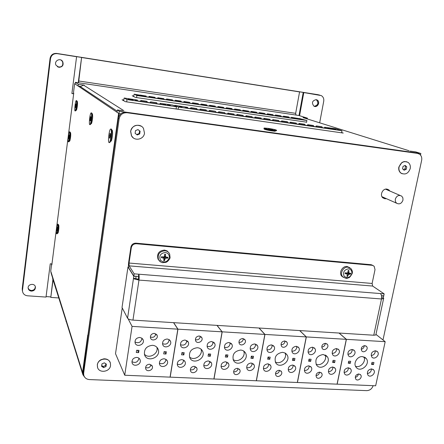 <?xml version="1.0" encoding="UTF-8"?>
<svg xmlns="http://www.w3.org/2000/svg" width="444" height="444" viewBox="0 0 444 444"><rect width="100%" height="100%" fill="white"/><g stroke="black" fill="none" stroke-linecap="round" stroke-linejoin="round"><path stroke-width="0.67" d="M75.158 83.761L74.636 83.683L73.471 92.807L73.765 93.029L51.831 264.913L51.615 264.241L51.915 264.263M74.636 83.683L118.592 113.331L82.584 373.798L51.071 272.966L50.744 271.073L51.615 264.241M69.514 141.181L69.819 140.953C70.663 137.745 70.923 135.009 70.596 132.756M76.207 110.279L76.535 110.04C77.45 106.616 77.728 103.785 77.356 101.537M110.467 141.542L111.411 140.859C112.648 136.219 112.909 132.673 112.199 130.225M91.042 123.832L91.569 123.438C92.646 119.48 92.924 116.311 92.419 113.936M57.781 233.183L58.092 232.939C58.819 230.042 59.046 227.417 58.775 225.058M58.686 297.952L50.799 297.408L53.047 279.875M52.903 279.404L50.799 297.408M51.071 272.966L51.221 273.449M87.74 335.087L88.034 335.892L82.862 374.692L82.54 372.488L87.74 335.087L88.145 335.109M79.77 86.241L117.188 111.178M82.862 374.692L84.621 377.1M410.139 151.093L415.617 151.859L420.851 153.491L119.308 111.244L118.981 113.597L120.757 113.842L118.981 113.597L112.515 160.062L112.143 159.679L118.592 113.331L118.981 113.597L117.038 112.282L117.36 109.962L122.494 110.684M385.57 189.161L400.066 195.432M383.033 197.169L382.045 196.853M276.523 130.592L272.45 130.475C267.899 129.781 265.051 129.154 263.897 128.605L264.33 129.226C266.777 130.103 270.368 130.78 275.108 131.252L275.558 130.897M409.129 150.771L302.98 117.599L307.437 118.16L307.309 118.837M295.943 115.035L78.571 82.767L81.596 57.504L299.567 91.919L295.665 113.342L295.943 115.035L299.04 115.545L307.437 118.16M78.571 82.767L75.341 82.34L75.125 84.01L78.055 85.986L78.277 84.271L75.341 82.34M78.277 84.271L84.26 85.154L83.627 85.165L123.832 110.673M119.308 111.244L117.36 109.962M341.625 132.534L343.229 133.05L125.386 101.682L122.078 99.795L123.759 100.039M306.576 122.167L135.42 97.419L132.223 95.787L133.766 96.015M303.702 117.704L304.495 117.954M80.32 86.608L83.627 85.165M80.519 86.347L78.055 85.986M420.851 153.491L420.507 155.1M81.596 57.504L78.211 82.767M299.567 91.919L81.385 57.42M318.731 94.855L56.699 53.424C53.064 53.219 50.849 54.884 50.055 58.419L22.233 288.628L22.344 290.393M22.527 291.364L22.422 289.61L22.527 291.364M318.093 94.705L57.026 53.574C53.38 53.369 51.16 55.039 50.361 58.591L22.422 289.61L22.233 288.628M46.082 296.586L50.655 296.908M50.055 58.419L50.361 58.591C51.16 55.039 53.38 53.369 57.026 53.574L56.699 53.424M316.128 99.634L316.528 99.817C319.031 103.108 318.287 105.272 314.291 106.321C318.287 105.272 319.031 103.108 316.528 99.817L316.128 99.634M61.011 60.057L62.526 61.522C63.492 65.895 61.788 67.632 57.42 66.733L58.797 67.222C62.41 66.927 63.653 65.029 62.526 61.522L61.011 60.057M35.304 286.596C36.125 290.615 29.154 292.23 28.161 288.245L29.31 289.888L31.274 290.62C33.96 290.448 35.304 289.105 35.304 286.596M316.05 99.623L316.378 99.778C318.881 103.014 318.159 105.184 314.219 106.288M60.989 60.045L62.482 61.5C63.609 65.002 62.365 66.905 58.752 67.194L57.398 66.722M35.281 286.535C35.242 289.016 33.899 290.332 31.247 290.498L29.31 289.788L28.155 288.178M51.959 263.936L50.25 263.797L46.021 297.075L27.545 295.798C24.736 295.432 23.06 293.945 22.522 291.347L22.422 289.61L50.511 58.675L22.516 290.099M73.665 93.801L71.9 93.545L76.584 56.715L57.187 53.652C53.535 53.447 51.31 55.117 50.511 58.675M71.911 93.429L73.682 93.684M76.584 56.715L57.187 53.652M58.963 67.322L56.066 65.268C53.58 61.039 60.367 57.309 62.704 61.611C63.831 65.124 62.582 67.027 58.963 67.322M31.38 291.114C29.604 290.881 28.533 289.943 28.172 288.3C27.361 284.032 34.882 282.75 35.415 287.046C35.437 289.577 34.094 290.931 31.38 291.114M298.995 115.534L303.219 92.446L321.278 95.593C323.254 96.82 324.07 98.69 323.731 101.21L319.68 122.716M303.219 92.446L303.796 92.585L299.561 115.706M319.88 95.127L303.796 92.585M316.172 99.639L317.116 99.967C320.779 101.804 317.371 108.325 313.897 106.133C311.444 102.836 312.199 100.671 316.172 99.639M187.712 108.181L187.568 107.343L184.649 106.915L187.446 108.142L332.389 129.149L327.988 127.739L325.38 127.356L325.113 128.122M187.568 107.343L174.769 105.372L178.449 107.032L341.974 130.719L335.814 128.766L325.38 127.356M182.057 107.182L179.071 106.51L182.057 107.182M174.636 105.922L174.769 105.372M178.105 109.274L178.449 107.032M190.271 108.63L190.792 107.698L196.581 108.541L197.13 109.546M190.792 107.698L191.192 107.87L190.876 108.73M191.192 107.87L196.986 108.708M341.569 132.812L341.974 130.719M208.958 111.327L209.49 110.412L215.196 111.244L209.912 110.589L209.601 111.438M209.49 110.412L209.912 110.589M199.65 109.984L200.177 109.063L205.922 109.896L206.343 110.068L206.482 110.9M200.177 109.063L200.588 109.235L200.272 110.09M200.588 109.235L206.343 110.068M215.767 112.243L215.629 111.416M218.204 112.665L218.737 111.76L219.175 111.932L218.87 112.776M218.737 111.76L224.398 112.582L219.175 111.932M224.991 113.581L224.847 112.759M227.389 113.991L227.916 113.092L228.371 113.27L228.066 114.108M227.916 113.092L234.005 114.086L228.371 113.27M234.143 114.907L234.005 114.086M236.502 115.307L237.029 114.419L237.501 114.596L237.201 115.429M237.029 114.419L243.096 115.407L237.501 114.596M243.234 116.228L243.096 115.407M245.554 116.611L246.087 115.729L246.57 115.912L246.27 116.739M246.087 115.729L252.125 116.717L246.57 115.912M252.259 117.532L252.125 116.717M254.545 117.91L255.072 117.038L255.572 117.222L255.278 118.037M255.072 117.038L261.089 118.021L255.572 117.222M261.227 118.837L261.089 118.021M263.47 119.197L263.997 118.332L264.513 118.515L264.224 119.331M263.997 118.332L269.985 119.314L264.513 118.515M270.13 120.141L269.985 119.314M272.339 120.474L272.86 119.619L278.294 120.413L278.826 120.596L278.965 121.428M272.86 119.619L278.826 120.596M273.387 119.808L273.104 120.613M281.141 121.745L281.663 120.901L287.057 121.684L287.607 121.872L287.745 122.711M281.663 120.901L282.201 121.09L281.923 121.889M282.201 121.09L287.607 121.872M289.882 123.005L290.404 122.172L290.959 122.361L290.681 123.155M290.404 122.172L296.32 123.138L290.959 122.361M296.464 123.981L296.32 123.138M298.562 124.253L299.089 123.432L304.406 124.203L304.978 124.398L305.122 125.247M307.187 125.497L307.709 124.686L312.992 125.452L313.575 125.646L313.719 126.501M299.089 123.432L299.65 123.621L299.378 124.409M299.65 123.621L304.978 124.398M307.709 124.686L308.286 124.875L308.014 125.652M308.286 124.875L313.575 125.646M335.714 129.465L332.523 128.743L335.714 129.465M315.751 126.734L316.272 125.93L321.517 126.69L322.116 126.884L322.261 127.744M324.253 127.966L324.775 127.162M316.272 125.93L322.116 126.884M316.861 126.124L316.594 126.895M327.988 127.739L327.922 128.605M137.523 100.916L137.374 100.05L134.343 99.611L137.285 100.871L166.095 105.045L163.553 103.852L160.584 103.424L160.251 104.301M137.374 100.05L124.181 98.019L127.012 99.578L126.69 101.87M131.08 99.795L133.1 99.961L128.155 99.14L131.08 99.795M123.626 100.677L124.181 98.019M140.31 101.41L140.826 100.438L146.836 101.31L147.308 102.325M140.826 100.438L141.137 100.599L140.804 101.487M141.137 100.599L147.158 101.471M176.085 108.98L176.429 106.738L127.012 99.578M176.429 106.738L172.783 105.084L160.584 103.424M170.402 105.494L167.432 104.828L170.402 105.494M150.05 102.819L150.566 101.854L156.532 102.719L157.021 103.73M159.718 104.218L160.24 103.258M150.566 101.854L156.871 102.886M150.893 102.015L150.566 102.903M163.553 103.852L163.47 104.756M146.248 96.748L146.137 96.032L142.435 95.488L144.511 96.481L298.856 119.164L291.392 117.333L299.378 118.631M299.445 118.52L306.887 120.496L136.88 95.521L134.166 94.178L139.971 95.16M140.337 95.488L138.051 95.221L140.337 95.488M143.351 96.071L136.33 94.949M136.88 95.521L136.58 97.591M134.166 94.178L133.655 96.52M146.137 96.032L140.032 95.044M136.391 94.994L143.334 96.082C144 95.904 136.674 94.683 136.347 94.922L136.391 94.994M149.106 97.242L149.367 96.509L154.989 97.336L155.095 98.041M154.989 97.336L149.079 96.376L148.668 97.175M149.367 96.509L149.079 96.376M157.936 98.54L158.197 97.808L163.781 98.629L163.886 99.328M158.197 97.808L163.781 98.629M157.481 98.463L157.898 97.674M172.511 99.917L166.65 98.962L172.511 99.917L172.622 100.61M166.711 99.828L166.966 99.101M166.239 99.75L166.65 98.962M174.936 101.027L175.352 100.244L180.852 101.054L181.296 101.887M175.424 101.104L175.68 100.383L175.352 100.244M175.68 100.383L181.185 101.193M184.082 102.375L184.332 101.659L189.46 102.32L183.994 101.515L183.577 102.292M189.804 102.464L189.91 103.152M251.343 112.238L251.576 111.555L256.332 112.171L251.143 111.405L250.721 112.127M256.771 112.321L256.876 112.992M184.332 101.659L183.994 101.515M209.163 106.038L209.585 105.284L214.94 106.077L215.429 106.904M209.712 106.133L209.957 105.428L209.585 105.284M275.691 115.806L275.913 115.14L280.536 115.734L275.447 114.985L275.025 115.684M281.008 115.89L281.113 116.578M192.679 103.635L192.929 102.925L198.007 103.58L192.579 102.78L192.163 103.552M198.368 103.724L198.474 104.412M192.929 102.925L192.579 102.78M201.226 104.889L201.471 104.179L201.11 104.035L206.504 104.834L206.982 105.661M201.471 104.179L206.876 104.978M209.957 105.428L215.323 106.221M200.688 104.801L201.11 104.035M243.123 111.033L243.356 110.345L248.59 111.117L248.69 111.794M242.518 110.928L242.935 110.195L248.59 111.117M243.356 110.345L242.935 110.195M234.854 109.823L235.087 109.13L239.932 109.757L234.676 108.98L234.26 109.718M240.354 109.907L240.459 110.584M283.022 116.855L283.444 116.162L288.5 116.905L288.989 117.066L289.094 117.76M283.699 116.983L283.921 116.317L283.444 116.162M267.627 114.624L267.849 113.953L272.982 114.707L273.088 115.39M283.921 116.317L288.989 117.066M290.975 118.021L291.392 117.333M291.664 118.148L291.88 117.493M259.512 113.436L259.74 112.759L264.452 113.364L259.296 112.604L258.874 113.32M264.902 113.52L265.007 114.197M217.582 107.276L218.004 106.527L223.326 107.309L223.826 108.136M225.946 108.503L226.368 107.759L231.657 108.536L232.168 109.363M266.977 114.508L267.393 113.797L272.982 114.707M294.944 118.676L295.177 117.976M297.585 118.703L303.874 119.741L297.585 118.703M267.849 113.953L267.393 113.797M306.526 122.422L306.887 120.496M303.918 119.725L297.352 118.598M302.198 119.397L298.973 118.864L302.198 119.397M275.913 115.14L275.447 114.985M259.74 112.759L259.296 112.604M251.576 111.555L251.143 111.405M235.087 109.13L234.676 108.98M226.529 108.602L226.767 107.903L232.062 108.686M226.767 107.903L226.368 107.759M218.148 107.37L218.387 106.671L223.721 107.459M218.387 106.671L218.004 106.527M402.969 200.133C401.576 203.63 399.417 204.645 396.503 203.174L395.371 201.443L395.288 199.212C396.659 195.732 398.801 194.705 401.715 196.131L402.88 197.874L402.969 200.133M268.448 128.754L272.644 129.526L268.409 128.965M270.757 129.082L270.696 129.426M272.522 130.048C266.816 129.137 264.002 128.466 264.086 128.027L268.165 128.36C273.859 129.265 276.656 129.937 276.562 130.375L272.522 130.048M91.569 112.898L91.653 112.937C92.463 113.281 91.697 121.9 90.654 124.115L90.099 124.659M90.792 119.02L90.376 120.84L90.071 120.568L90.587 116.667L90.898 116.927L90.792 119.02M90.176 118.481L90.815 118.57M90.071 120.568L90.426 120.618M91.259 112.881C92.174 113.281 91.092 123.426 90.021 124.509L89.705 124.609C88.811 124.098 89.893 114.047 90.965 112.976L91.259 112.881M69.858 131.868L69.936 131.912C70.529 132.329 69.797 140.021 69.02 141.558L68.631 141.775M69.181 137.107L68.864 138.628L68.648 138.356L69.07 135.048L69.181 137.107M68.753 136.569L69.209 136.63M69.603 131.868C70.252 132.334 69.32 141.037 68.543 141.764L68.332 141.791C67.699 141.253 68.626 132.623 69.403 131.901L69.603 131.868M57.97 224.137L58.125 224.276C58.442 227.045 58.17 230.142 57.315 233.555L56.921 233.772M57.376 229.448L57.082 230.802L56.899 230.342L57.298 227.184L57.376 229.448M57.01 228.538L57.431 228.577M56.899 230.342L57.176 230.369M57.798 224.242C58.319 225.18 57.559 232.961 56.865 233.766L56.588 233.727C56.299 230.453 56.61 227.278 57.531 224.209L57.859 224.242M76.629 100.627L76.679 100.649C77.339 100.899 76.551 109.024 75.708 110.656L75.297 110.883M75.907 105.977L75.569 107.592L75.33 107.381L75.774 103.946L75.907 105.977M75.436 105.561L75.93 105.633M76.335 100.599C77.062 100.888 76.046 110.14 75.208 110.872L75.008 110.922C74.298 110.55 75.308 101.382 76.146 100.649L76.335 100.599M111.183 129.015L111.322 129.071C112.326 129.565 111.672 138.506 110.395 141.592L109.452 142.629M110.351 136.169L109.829 138.245L109.418 137.879L110.04 133.367L110.451 133.722L110.351 136.169M109.524 135.442L110.373 135.553M109.418 137.879L109.907 137.94M110.867 129.01C112.043 129.576 110.933 140.687 109.54 142.363L109.002 142.574C107.848 141.869 108.969 130.863 110.362 129.221L110.867 129.01M66.045 320.873L52.642 278.566M65.978 321.345L66.361 321.883M373.143 385.681C371.989 388.827 369.846 390.481 366.716 390.642L89.433 379.576C86.397 379.298 84.499 377.8 83.738 375.086L83.666 373.099L119.12 118.848C120.146 114.619 122.805 112.582 127.101 112.743L417.443 153.38L419.43 154.129C421.373 155.578 422.111 157.659 421.639 160.378L382.994 339.949M416.849 153.191L417.443 153.38M127.101 112.743L126.274 112.221L415.334 152.719M83.666 373.099L83.106 371.317L83.478 374.259M83.106 371.317L118.332 118.287L119.12 118.848M126.274 112.221C121.995 112.055 119.347 114.08 118.332 118.287M382.911 197.885L384.471 197.808M387.923 190.282L386.94 189.094L388.877 189.899L389.899 191.12M386.424 198.679L384.942 198.773L382.95 197.919C379.442 195.343 382.623 188.317 386.957 189.094M381.64 296.664L381.524 295.748M373.077 265.523L371.217 264.718L374.137 266.233L375.019 269.613L372.122 283.455L372.638 286.053L384.154 293.861L383.727 295.887L381.513 295.71M371.217 264.718L135.992 243.162C133.25 243.184 131.552 244.505 130.891 247.142L128.649 262.404C128.31 265.112 128.366 266.988 128.816 268.037L133.827 276.079L134.166 273.837L129.137 265.862L129.054 263.042L372.122 283.455M372.15 265.307L136.413 243.75L135.992 243.162M381.64 297.78L383.294 297.907L383.777 298.546L381.479 298.973L373.77 335.226L375.84 334.976L375.979 334.315M373.77 335.226L132.956 320.107L138.966 280.081L134.543 279.065L133.494 278.321L135.792 278.499L138.522 279.376L138.966 280.081C139.322 277.267 139.25 275.308 138.75 274.203L384.154 293.861M130.891 247.142L131.302 247.735C131.968 245.099 133.672 243.773 136.413 243.75M131.302 247.735L129.054 263.042M128.527 267.011L127.977 266.961L122.022 307.514L127.561 318.226C128.338 319.208 130.136 319.835 132.956 320.107M127.977 266.961L133.794 276.301L127.561 318.226M133.794 276.301L135.942 276.246M136.092 276.484L135.792 278.499M383.294 297.907L383.683 296.087L381.796 295.937M134.166 273.837L138.75 274.203L138.417 276.44L133.827 276.079M383.344 295.854L383.683 296.087M138.966 280.081L381.479 298.973C381.879 296.426 381.513 294.616 380.375 293.556M138.522 279.376L138.417 276.44M348.362 367.754C344.738 368.526 343.473 370.546 344.561 373.82C346.892 377.444 353.28 372.3 350.621 368.942L348.362 367.754M344.028 372.411C346.847 372.15 348.307 370.596 348.412 367.76M346.292 339.333L337.068 384.165L375.663 385.786L385.181 341.68L346.292 339.333L339.038 333.05M364.813 345.621C361.732 346.292 360.7 348.024 361.716 350.799C363.791 353.74 368.936 349.239 366.605 346.531L364.813 345.621M362.498 356.604C357.376 356.071 352.908 363.359 356.027 367.138C360.178 373.293 370.973 364.158 366.239 358.513L362.498 356.604M371.983 362.393L371.545 364.446L373.504 364.546L373.942 362.493L371.983 362.393M348.285 363.264L350.283 363.364L350.71 361.294L348.718 361.194L348.285 363.264M371.584 368.892C367.965 369.697 366.722 371.728 367.865 374.98C370.252 378.471 376.434 373.204 373.731 369.98L371.584 368.892M375.463 350.754C371.783 351.576 370.551 353.64 371.772 356.948C374.253 360.423 380.358 355 377.567 351.809L375.463 350.754M352.17 349.439C348.485 350.227 347.225 352.281 348.39 355.611C350.827 359.218 357.143 353.924 354.384 350.588L352.17 349.439M358.841 373.959C355.833 374.614 354.789 376.296 355.7 379.004C357.648 381.968 362.892 377.666 360.689 374.919L358.841 373.959M355.239 377.328C357.054 376.939 358.092 375.824 358.358 373.981M361.188 349.262C363.103 348.812 364.136 347.602 364.274 345.643M355.516 366.267C360.345 368.292 366.455 361.438 363.902 356.865M373.504 364.546L371.833 363.092M350.283 363.364L348.59 361.81M367.299 373.504C369.957 373.121 371.334 371.578 371.423 368.886M371.178 355.555C373.909 355.117 375.263 353.513 375.241 350.749M347.841 354.29C350.732 353.968 352.17 352.353 352.159 349.439M375.963 334.388L385.181 341.68M308.758 365.817C305.145 366.522 303.829 368.526 304.806 371.817C307.026 375.674 313.78 370.784 311.216 367.182L308.758 365.817M304.351 370.518C307.415 370.496 309.024 368.947 309.185 365.867M306.232 336.913L297.33 382.495L337.163 384.165L346.392 339.338L306.232 336.913L299.65 330.575M325.43 343.323C322.35 343.945 321.278 345.66 322.211 348.462C324.203 351.598 329.659 347.291 327.389 344.378L325.43 343.323M323.193 354.49C316.922 355.738 314.679 359.218 316.472 364.929C320.446 371.484 331.868 362.748 327.267 356.687L323.193 354.49M333.056 360.384L332.634 362.471L334.648 362.57L335.076 360.489L333.056 360.384M308.619 361.25L310.678 361.355L311.094 359.252L309.035 359.146L308.619 361.25M332.734 366.994C329.109 367.737 327.822 369.752 328.871 373.032C331.163 376.751 337.695 371.7 335.07 368.243L332.734 366.994M336.485 348.557C332.806 349.317 331.529 351.365 332.656 354.706C335.048 358.408 341.508 353.202 338.783 349.772L336.485 348.557M312.437 347.197C308.758 347.918 307.453 349.955 308.508 353.307C310.833 357.154 317.521 352.109 314.851 348.523L312.437 347.197M319.652 372.133C316.65 372.738 315.567 374.403 316.394 377.134C318.254 380.286 323.798 376.179 321.661 373.238L319.652 372.133M315.984 375.591C318.048 375.358 319.23 374.203 319.519 372.133M321.739 347.069C323.92 346.77 325.091 345.521 325.241 343.323M316.045 364.152C320.945 366.711 327.711 359.795 325.08 354.917M334.648 362.57L332.945 360.939M310.678 361.355L308.946 359.59M328.371 371.672C331.285 371.495 332.806 369.941 332.928 367.005M332.129 353.435C335.126 353.202 336.624 351.576 336.619 348.568M308.031 352.103C311.183 352.025 312.77 350.405 312.798 347.241M339.138 333.056L346.392 339.338M136.724 357.403C133.294 357.814 131.746 359.612 132.079 362.804C133.372 367.66 141.864 364.552 140.126 359.873C139.56 358.386 138.428 357.559 136.724 357.403M131.924 361.71C135.592 363.314 137.94 362.149 138.966 358.219M132.062 326.39L124.731 375.236L170.174 377.145L177.95 329.165L132.062 326.39L128.133 318.798M154.334 333.35C151.398 333.71 150.122 335.27 150.516 338.017C151.793 342.03 158.73 339.149 157.093 335.298L154.334 333.35M152.47 345.31C146.487 346.043 143.85 349.2 144.55 354.778C147.019 363.103 161.466 357.281 158.164 349.328C157.154 346.908 155.256 345.571 152.47 345.31M164.058 351.665L163.703 353.901L166.006 354.018L166.361 351.787L164.058 351.665M136.286 352.508L138.633 352.63L138.983 350.372L136.624 350.249L136.286 352.508M164.091 358.741C160.611 359.196 159.102 361.044 159.557 364.274C161.05 368.981 169.264 365.517 167.338 361L166.089 359.407L164.091 358.741M167.244 339.005C163.708 339.46 162.199 341.336 162.715 344.638C164.308 349.373 172.5 345.771 170.474 341.236L169.22 339.666L167.244 339.005M139.766 337.451C136.28 337.862 134.732 339.693 135.12 342.951C136.513 347.841 144.999 344.611 143.157 339.904L141.875 338.184L139.766 337.451M149.517 364.208C146.653 364.574 145.377 366.084 145.699 368.748C146.842 372.716 153.796 370.007 152.298 366.183L149.517 364.208M124.731 375.236L115.518 353.69L122.239 307.931M145.565 367.515C148.346 368.459 150.166 367.504 151.021 364.646M150.338 336.974C153.313 337.928 155.139 336.868 155.816 333.794M144.378 354.151C148.651 359.474 158.952 353.768 156.871 347.258M166.006 354.018L164.668 351.698M138.633 352.63L137.479 350.294M159.352 363.186C162.998 364.474 165.224 363.198 166.028 359.363M162.493 343.673C166.278 344.944 168.492 343.589 169.142 339.616M134.948 341.985C138.761 343.589 141.103 342.346 141.98 338.261M173.676 322.666L177.95 329.165M181.912 359.612C178.41 360.101 176.923 361.971 177.456 365.223C179.065 369.835 187.096 366.145 185.065 361.743L183.833 360.239L181.912 359.612M177.217 364.13C180.83 365.223 182.978 363.886 183.655 360.123M177.839 329.154L170.063 377.139L214.002 378.987L222.183 331.834L177.839 329.154L173.565 322.66M199.284 335.969C196.287 336.402 195.066 338.017 195.626 340.809C197.153 344.6 203.685 341.242 201.82 337.634L199.284 335.969M197.314 347.724C191.214 348.59 188.678 351.864 189.71 357.542C192.707 365.418 206.338 358.63 202.569 351.171C201.532 349.084 199.778 347.935 197.314 347.724M208.43 353.957L208.058 356.149L210.284 356.266L210.661 354.068L208.43 353.957M181.557 354.806L183.833 354.923L184.193 352.703L181.918 352.586L181.557 354.806M208.369 360.911C204.828 361.444 203.38 363.347 204.012 366.622C205.788 371.079 213.542 367.088 211.366 362.853L208.369 360.911M211.688 341.514C208.092 342.052 206.643 343.995 207.348 347.336C209.229 351.809 216.95 347.663 214.663 343.423L211.688 341.514M185.137 340.015C181.574 340.504 180.086 342.407 180.68 345.732C182.395 350.36 190.398 346.531 188.262 342.113L185.137 340.015M194.195 366.289C191.275 366.716 190.049 368.281 190.526 370.99C191.913 374.758 198.49 371.589 196.764 367.993L194.195 366.289M190.31 369.724C192.985 370.285 194.633 369.219 195.255 366.522M195.371 339.721C198.213 340.259 199.861 339.083 200.299 336.197M189.494 356.937C194.128 361.488 203.408 355.167 200.993 349.117M210.284 356.266L208.68 353.968M183.833 354.923L182.384 352.614M203.735 365.506C207.27 366.328 209.302 364.918 209.818 361.277M207.054 346.337C210.717 347.114 212.726 345.626 213.092 341.869M180.431 344.755C184.177 345.821 186.308 344.405 186.83 340.509M217.083 325.391L222.183 331.834M225.602 361.749C222.044 362.315 220.618 364.241 221.317 367.532C223.188 371.883 230.769 367.71 228.505 363.581L225.602 361.749M221.007 366.389C224.486 367.044 226.44 365.595 226.873 362.038M222.078 331.829L213.897 378.982L256.399 380.774L264.957 334.421L222.078 331.829L216.977 325.385M242.735 338.506C239.693 339.005 238.522 340.659 239.227 343.478C240.959 347.041 247.108 343.295 245.06 339.926L242.735 338.506M240.665 350.055C234.476 351.054 232.051 354.417 233.372 360.145C236.785 367.571 249.633 359.984 245.499 353.013C244.466 351.215 242.851 350.227 240.665 350.055M251.343 356.171L250.954 358.325L253.108 358.436L253.502 356.282L251.343 356.171M225.324 357.026L227.522 357.137L227.905 354.961L225.702 354.845L225.324 357.026M251.187 363.003C247.608 363.614 246.215 365.562 247.008 368.864C249.001 373.065 256.321 368.642 253.951 364.679L251.187 363.003M254.662 343.939C251.021 344.555 249.633 346.548 250.505 349.911C252.608 354.112 259.873 349.533 257.392 345.576L254.662 343.939M228.987 342.491C225.369 343.057 223.948 345.021 224.72 348.379C226.695 352.741 234.232 348.412 231.862 344.283L228.987 342.491M237.396 368.304C234.438 368.792 233.261 370.401 233.871 373.132C235.459 376.69 241.669 373.143 239.766 369.774L237.396 368.304M233.583 371.8C236.091 372.039 237.573 370.906 238.034 368.398M238.9 342.307C241.558 342.502 243.029 341.264 243.318 338.594M233.1 359.512C237.934 363.336 246.276 356.643 243.689 351.032M253.108 358.436L251.326 356.266M227.522 357.137L225.807 354.85M246.653 367.682C250.022 368.104 251.865 366.611 252.186 363.192M250.133 348.84C253.607 349.206 255.433 347.635 255.605 344.117M224.398 347.352C227.988 347.957 229.925 346.431 230.197 342.762M259.091 328.027L264.957 334.421M267.86 363.819C264.269 364.457 262.898 366.422 263.747 369.724C265.817 373.826 272.971 369.258 270.535 365.395L267.86 363.819M263.364 368.514C266.65 368.798 268.426 367.277 268.692 363.958M264.852 334.415L256.293 380.769L297.43 382.495L306.332 336.918L264.852 334.415L258.985 328.022M284.759 340.953C281.69 341.514 280.575 343.206 281.402 346.026C283.283 349.367 289.072 345.31 286.896 342.174L284.759 340.953M282.6 352.308C276.362 353.435 274.026 356.871 275.607 362.604C279.343 369.586 291.447 361.361 287.04 354.856L285.176 353.052L282.6 352.308M292.862 358.308L292.452 360.434L294.539 360.539L294.949 358.419L292.862 358.308M267.654 359.174L269.78 359.279L270.18 357.143L268.054 357.031L267.654 359.174M292.618 365.029C289.011 365.706 287.673 367.699 288.606 370.995C290.77 374.947 297.68 370.179 295.16 366.478L292.618 365.029M296.242 346.287C292.574 346.975 291.242 349.001 292.252 352.364C294.522 356.304 301.371 351.376 298.745 347.691L296.242 346.287M271.395 344.883C267.743 345.532 266.378 347.535 267.305 350.899C269.48 355 276.579 350.272 274.037 346.425L271.395 344.883M279.193 370.252C276.207 370.796 275.075 372.438 275.807 375.174C277.55 378.527 283.416 374.669 281.379 371.523L279.193 370.252M275.452 373.754C277.75 373.726 279.082 372.566 279.431 370.274M281.002 344.755C283.433 344.672 284.748 343.412 284.943 340.97M275.263 361.91C280.175 365.068 287.679 358.191 285.031 352.969M294.539 360.539L292.796 358.669M269.78 359.279L268.015 357.242M288.178 369.735C291.331 369.824 293.007 368.281 293.201 365.107M291.802 351.198C295.055 351.232 296.703 349.617 296.764 346.353M266.905 349.794C270.296 350.022 272.044 348.429 272.166 345.01M299.75 330.58L306.332 336.918M347.247 275.258L347.702 276.407L348.396 274.525L350.605 274.081L350.766 273.288L348.884 273.038L348.895 270.54L348.085 270.945M345.288 273.177L345.082 273.598L347.363 274.142L346.958 276.34L347.702 276.407M348.895 270.54L348.146 270.474L347.802 272.599L347.336 272.977L345.243 272.805L345.082 273.598M350.605 274.081L348.39 273.127L348.468 272.844M351.837 273.632C349.866 277.833 347.275 278.671 344.072 276.146C342.762 272.083 344.261 269.641 348.568 268.825C351.043 269.319 352.136 270.923 351.837 273.632M343.456 277.372L341.902 276.307C338.45 273.043 342.302 265.806 347.13 266.5L349.966 267.799M347.519 272.943L348.39 273.127M346.092 272.882L347.291 274.065M346.792 273.576L347.153 272.96M162.26 256.821L161.372 257.603L163.997 258.325L164.569 260.656L165.129 258.619L165.645 258.219L167.749 258.164L167.882 257.309L165.507 256.915L165.557 254.329L164.58 255.011M165.557 254.329L164.696 254.251L164.324 256.532L163.808 256.937L161.505 256.749L161.372 257.603M167.749 258.164L165.812 257.109M169.303 257.698C167.31 262.221 164.391 263.109 160.55 260.362C158.78 255.966 160.345 253.341 165.235 252.486C168.115 253.036 169.469 254.773 169.303 257.698M164.014 258.525L163.708 260.578L164.569 260.656M159.396 260.85L158.014 259.124C156.682 253.796 158.841 250.777 164.502 250.061L167.111 250.927L168.97 252.869M164.857 256.421L164.413 256.038M164.064 258.53L164.091 257.637L164.924 256.987L165.795 257.17M163.275 256.898L163.969 258.269M133.3 137.868L131.463 135.786L130.608 131.28C132.49 125.674 136.092 124.015 141.425 126.301M140.104 131.23L139.716 133.916L137.224 134.954L135.115 133.305L135.503 130.614L138.001 129.576L140.104 131.23L137.962 129.593M136.719 134.56L139.183 133.533L139.571 130.858M139.716 133.916L139.183 133.533M130.697 131.346C131.296 125.058 140.421 122.977 143.484 128.394L144.494 133.183C143.867 139.577 134.465 141.542 131.546 135.847L130.697 131.346M97.608 367.554L97.303 364.74C97.68 362.587 98.879 360.916 100.91 359.734L103.924 358.824C107.209 358.774 109.352 360.167 110.345 363.003M104.318 362.82L106.344 364.119L105.994 366.505L103.63 367.604L101.604 366.311L101.948 363.914L104.318 362.82M101.709 365.579L103.23 366.55L105.589 365.456L105.833 363.791M103.63 367.604L103.23 366.55M105.994 366.505L105.589 365.456M97.369 364.913C97.98 358.28 109.058 356.843 110.412 363.181L110.545 365.512C109.918 372.177 98.712 373.559 97.469 367.088L97.369 364.913M402.153 173.759L400.877 173.088C399.078 171.628 398.401 169.608 398.845 167.016L401.975 162.415L404.184 161.549L406.787 161.771M406.765 166.883L406.254 169.281L404.14 170.235L402.53 168.787L403.035 166.383L405.156 165.434L406.765 166.883L404.651 165.662M403.402 169.569L405.022 168.842L405.527 166.45M406.254 169.281L405.022 168.842M399.045 167.088C400.904 162.177 403.923 160.617 408.097 162.415C409.973 163.875 410.678 165.928 410.223 168.576C408.325 173.537 405.278 175.064 401.082 173.16C399.284 171.706 398.607 169.68 399.045 167.088M51.032 271.994L82.817 373.382M78.582 80.975L295.665 113.342M372.638 286.053L129.137 265.862M348.124 270.657L348.812 270.723L348.124 270.646M345.238 273.593L345.388 272.821L345.232 273.598M347.708 276.174L347.025 276.124M350.527 273.271L350.366 274.037M341.902 276.307L342.851 276.889C345.515 278.321 347.058 278.738 347.48 278.127C348.501 277.25 348.74 279.531 352.192 273.543C352.68 272.011 352.308 270.407 351.071 268.725L348.024 267.183C343.251 266.5 339.438 273.659 342.851 276.889L345.776 278.277L347.73 278.066M348.768 272.683L347.885 272.166M348.862 274.153L347.552 272.949M347.125 273.998L345.915 272.871M348.396 274.525L346.792 273.56M164.663 254.451L165.501 254.529L164.668 254.44M161.577 257.598L161.955 256.793M164.585 260.4L163.747 260.334M167.638 257.287L167.499 258.114M158.014 259.124L158.569 259.723C161.3 262.715 161.111 262.698 165.495 262.41C167.876 262.226 170.513 257.764 170.069 257.498L169.669 254.029C168.742 252.114 167.183 251.015 164.996 250.749C159.396 251.459 157.254 254.451 158.569 259.723C159.551 261.488 161.072 262.487 163.137 262.72M165.44 256.632L164.463 255.744M165.645 258.219L164.924 256.987M163.636 258.042L162.987 256.876M165.129 258.619L164.091 257.637M22.522 291.347L22.244 289.865M317.116 99.967L316.378 99.778M35.415 287.046L35.315 286.63M396.503 203.174L381.957 196.686M275.108 131.252L275.657 130.819M276.562 130.375L276.49 130.802M92.546 114.158L91.803 113.198M91.569 123.438L90.654 124.115M90.021 124.509L90.415 124.564M70.663 132.884L70.013 132.062M69.819 140.953L69.02 141.558M68.543 141.764L68.881 141.803M58.802 225.13L58.158 224.359M58.092 232.939L57.315 233.555M56.865 233.766L57.193 233.799M77.439 101.682L76.779 100.821M76.535 110.04L75.708 110.656M75.208 110.872L75.552 110.922M112.404 130.597L111.561 129.509M111.411 140.859L110.395 141.592M109.54 142.363L109.99 142.419M83.738 375.086L83.172 373.293M386.985 189.1L388.877 189.899M383.544 298.801L375.84 334.976M349.833 368.204L350.621 368.942M360.051 374.325L360.689 374.919M365.873 345.915L366.605 346.531M364.813 357.265L366.239 358.513M372.949 369.286L373.731 369.98M376.712 351.099L377.567 351.809M353.524 349.833L354.384 350.588M310.445 366.383L311.216 367.182M321.029 372.588L321.661 373.238M326.651 343.695L327.389 344.378M325.841 355.317L327.267 356.687M334.282 367.482L335.07 368.243M337.917 348.984L338.783 349.772M313.997 347.691L314.851 348.523M139.694 358.996L140.126 359.873M151.92 365.456L152.298 366.183M156.604 334.46L157.093 335.298M157.248 347.696L158.164 349.328M166.822 360.09L167.338 361M169.869 340.243L170.474 341.236M142.646 338.939L143.157 339.904M184.493 360.822L185.065 361.743M196.287 367.244L196.764 367.993M201.221 336.791L201.82 337.634M201.426 349.517L202.569 351.171M210.734 361.932L211.366 362.853M213.936 342.441L214.663 343.423M187.601 341.12L188.262 342.113M227.839 362.676L228.505 363.581M239.211 369.036L239.766 369.774M244.389 339.122L245.06 339.926M244.206 351.415L245.499 353.013M253.235 363.791L253.951 364.679M256.588 344.644L257.392 345.576M231.096 343.317L231.862 344.283M269.797 364.535L270.535 365.395M280.774 370.823L281.379 371.523M286.175 341.43L286.896 342.174M285.659 353.363L287.04 354.856M294.4 365.645L295.16 366.478M297.896 346.831L298.745 347.691M273.21 345.515L274.037 346.425M348.879 273.038L347.813 272.538M165.501 256.915L164.441 256.094"/></g></svg>
